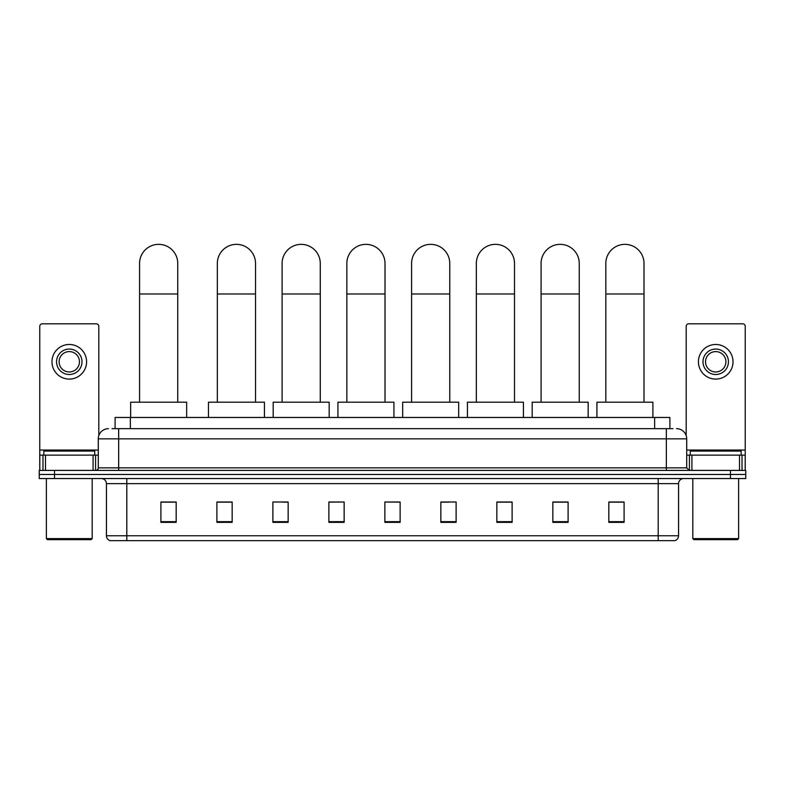 <?xml version="1.0" encoding="UTF-8"?>
<svg xmlns="http://www.w3.org/2000/svg" width="785" height="785" viewBox="0 0 785 785"><rect width="100%" height="100%" fill="white"/><g stroke="black" fill="none" stroke-linecap="round" stroke-linejoin="round"><path stroke-width="1.18" d="M115.101 428.669L115.101 417.463L669.899 417.463L669.899 428.669M112.275 428.669L672.961 428.669M112.039 428.669L118.653 428.669L118.653 438.844L98.292 438.844L98.292 467.86A2.541 2.541 0 0 1 95.75 470.401M108.477 428.669A10.176 10.176 0 0 0 98.292 438.844M676.523 428.669A10.176 10.176 0 0 1 686.708 438.844L686.708 467.86L689.25 470.401M54.518 470.401L39.25 470.401L39.25 474.474L54.518 474.474L39.25 474.474L39.25 478.546L54.518 478.546L54.518 474.474L730.482 474.474L54.518 474.474L54.518 470.401L730.482 470.401L730.482 474.474L745.75 474.474L730.482 474.474L730.482 478.546L54.518 478.546M730.482 478.546L745.75 478.546L745.75 470.401L730.482 470.401M678.564 535.762C678.417 538.196 677.2 539.825 674.894 540.649L658.203 540.649L658.203 535.762L678.564 535.762L678.564 483.638A5.093 5.093 0 0 1 683.647 478.546M658.203 540.649L110.106 540.649A5.093 5.093 0 0 1 106.436 535.762L106.436 483.638C106.142 480.548 104.444 478.85 101.353 478.546M624.095 522.368L624.095 502.007L608.826 502.007L608.826 522.368L624.095 522.368M568.105 522.368L568.105 502.007L552.836 502.007L552.836 522.368L568.105 522.368M512.114 522.368L512.114 502.007L496.846 502.007L496.846 522.368L512.114 522.368M456.124 522.368L456.124 502.007L440.856 502.007L440.856 522.368L456.124 522.368M176.174 522.368L176.174 502.007L160.905 502.007L160.905 522.368L176.174 522.368M232.164 522.368L232.164 502.007L216.895 502.007L216.895 522.368L232.164 522.368M288.154 522.368L288.154 502.007L272.886 502.007L272.886 522.368L288.154 522.368M344.144 522.368L344.144 502.007L328.876 502.007L328.876 522.368L344.144 522.368M400.134 522.368L400.134 502.007L384.866 502.007L384.866 522.368L400.134 522.368M344.144 502.007L328.876 502.115L344.144 502.007M282.865 502.115L288.154 502.115M218.112 502.115L232.164 502.115M440.856 502.115L449 502.115M384.866 502.007L400.134 502.115L384.866 502.007M176.174 502.115L160.905 502.115M512.114 502.115L496.846 502.115M568.105 502.115L552.836 502.115M624.095 502.115L608.826 502.115M93.081 470.401L93.081 455.133L45.481 455.133L45.481 470.401M98.802 435.665L98.802 326.354A2.541 2.541 0 0 0 96.261 323.812L42.302 323.812A2.541 2.541 0 0 0 39.76 326.354L39.76 455.133L45.481 455.133M93.081 455.133L98.292 455.133M39.76 470.401L39.76 455.133M69.286 349.06A12.727 12.727 0 0 0 56.559 361.777A12.727 12.727 0 0 0 69.286 374.504A12.727 12.727 0 0 0 82.003 361.777A12.727 12.727 0 0 0 69.286 349.06M69.286 351.601A10.176 10.176 0 0 0 59.101 361.777A10.176 10.176 0 0 0 69.286 371.962A10.176 10.176 0 0 0 79.462 361.777A10.176 10.176 0 0 0 69.286 351.601M69.286 379.086A17.309 17.309 0 0 0 86.585 361.777A17.309 17.309 0 0 0 69.286 344.478A17.309 17.309 0 0 0 51.977 361.777A17.309 17.309 0 0 0 69.286 379.086M91.168 539.629L47.394 539.629L46.374 538.608L92.188 538.608L91.168 539.629M46.374 478.546L46.374 538.608M92.188 478.546L92.188 538.608M94.73 455.133L94.73 451.061L43.832 451.061L43.832 455.133M139.573 402.195L139.573 263.446A19.085 19.085 0 0 1 158.658 244.351A19.085 19.085 0 0 1 177.753 263.446A19.085 19.085 0 0 0 158.658 244.351M177.753 402.195L177.753 263.446M186.653 417.463L186.653 402.195L130.663 402.195L130.663 417.463M217.347 402.195L217.347 263.446A19.085 19.085 0 0 1 236.442 244.351A19.085 19.085 0 0 1 255.527 263.446A19.085 19.085 0 0 0 236.442 244.351M255.527 402.195L255.527 263.446M264.437 417.463L264.437 402.195L208.447 402.195L208.447 417.463M282.1 402.195L282.1 263.446A19.085 19.085 0 0 1 301.185 244.351A19.085 19.085 0 0 1 320.27 263.446A19.085 19.085 0 0 0 301.185 244.351M320.27 402.195L320.27 263.446M329.18 417.463L329.18 402.195L273.19 402.195L273.19 417.463M346.842 402.195L346.842 263.446A19.085 19.085 0 0 1 365.928 244.351A19.085 19.085 0 0 1 385.013 263.446A19.085 19.085 0 0 0 365.928 244.351M385.013 402.195L385.013 263.446M393.923 417.463L393.923 402.195L337.933 402.195L337.933 417.463M411.585 402.195L411.585 263.446A19.085 19.085 0 0 1 430.671 244.351A19.085 19.085 0 0 1 449.766 263.446A19.085 19.085 0 0 0 430.671 244.351M449.766 402.195L449.766 263.446M458.675 417.463L458.675 402.195L402.676 402.195L402.676 417.463M476.338 402.195L476.338 263.446A19.085 19.085 0 0 1 495.423 244.351A19.085 19.085 0 0 1 514.509 263.446A19.085 19.085 0 0 0 495.423 244.351M514.509 402.195L514.509 263.446M523.418 417.463L523.418 402.195L467.428 402.195L467.428 417.463M541.081 402.195L541.081 263.446A19.085 19.085 0 0 1 560.166 244.351A19.085 19.085 0 0 1 579.252 263.446A19.085 19.085 0 0 0 560.166 244.351M579.252 402.195L579.252 263.446M588.161 417.463L588.161 402.195L532.171 402.195L532.171 417.463M605.824 402.195L605.824 263.446A19.085 19.085 0 0 1 624.909 244.351A19.085 19.085 0 0 1 644.004 263.446A19.085 19.085 0 0 0 624.909 244.351M644.004 402.195L644.004 263.446M652.904 417.463L652.904 402.195L596.914 402.195L596.914 417.463M739.519 470.401L739.519 455.133L691.919 455.133L691.919 470.401M739.519 455.133L745.24 455.133L745.24 326.354A2.541 2.541 0 0 0 742.698 323.812L688.739 323.812A2.541 2.541 0 0 0 686.198 326.354L686.198 435.665M686.708 455.133L691.919 455.133M745.24 455.133L745.24 470.401M715.714 349.06A12.727 12.727 0 0 0 702.997 361.777A12.727 12.727 0 0 0 715.714 374.504A12.727 12.727 0 0 0 728.441 361.777A12.727 12.727 0 0 0 715.714 349.06M715.714 351.601A10.176 10.176 0 0 0 705.538 361.777A10.176 10.176 0 0 0 715.714 371.962A10.176 10.176 0 0 0 725.899 361.777A10.176 10.176 0 0 0 715.714 351.601M715.714 379.086A17.309 17.309 0 0 0 733.023 361.777A17.309 17.309 0 0 0 715.714 344.478A17.309 17.309 0 0 0 698.414 361.777A17.309 17.309 0 0 0 715.714 379.086M737.606 539.629L693.832 539.629L692.812 538.608L738.626 538.608L737.606 539.629M692.812 478.546L692.812 538.608M738.626 478.546L738.626 538.608M741.168 455.133L741.168 451.061L690.27 451.061L690.27 455.133M130.369 428.669L130.369 417.463M654.631 428.669L654.631 417.463M118.653 470.401L118.653 467.86L686.708 467.86M98.292 467.86L118.653 467.86L118.653 438.844L666.347 438.844L666.347 470.401M686.708 438.844L666.347 438.844L666.347 428.669M658.203 478.546L658.203 483.638L106.436 483.638M678.564 483.638L658.203 483.638L658.203 535.762L126.797 535.762L126.797 540.649M106.436 535.762L126.797 535.762L126.797 478.546M400.134 521.662L384.866 521.662M344.144 521.662L328.876 521.662M288.154 521.662L272.886 521.662M232.164 521.662L216.895 521.662M176.174 521.662L160.905 521.662M456.124 521.662L440.856 521.662M512.114 521.662L496.846 521.662M568.105 521.662L552.836 521.662M624.095 521.662L608.826 521.662M98.292 450.04L39.76 450.04M95.584 455.133L95.584 470.401M39.8 455.133L39.8 470.401M42.979 470.401L42.979 455.133M139.573 293.983L177.753 293.983M217.347 293.983L255.527 293.983M282.1 293.983L320.27 293.983M346.842 293.983L385.013 293.983M411.585 293.983L449.766 293.983M476.338 293.983L514.509 293.983M541.081 293.983L579.252 293.983M605.824 293.983L644.004 293.983M745.24 450.04L686.708 450.04M745.201 470.401L745.201 455.133M742.021 455.133L742.021 470.401M689.416 470.401L689.416 455.133"/></g></svg>
